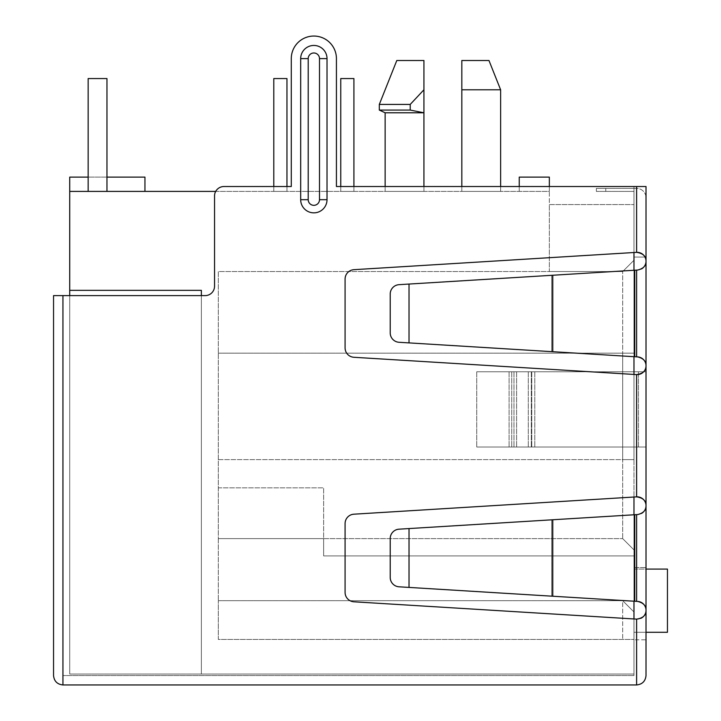 <?xml version="1.0" encoding="UTF-8"?>
<svg xmlns="http://www.w3.org/2000/svg" width="721" height="721" viewBox="0 0 721 721"><rect width="100%" height="100%" fill="white"/><g stroke="black" fill="none" stroke-linecap="round" stroke-linejoin="round"><path stroke-width="0.54" stroke-dasharray="3.6 2.7" d="M461.828 66.341L461.828 60.501L488.964 60.501L461.828 60.501L461.828 89.783L500.626 89.783L461.828 89.783L461.828 60.501L488.964 60.501L500.626 89.783L500.626 191.407L461.828 191.407L461.828 89.783L500.626 89.783M500.626 186.523L500.626 191.407L461.828 191.407L461.828 89.783L461.828 191.407L500.626 191.407L461.828 191.407L461.828 186.523L500.626 186.523M385.14 112.791L423.93 112.791L410.222 110.07L379.309 110.07L410.222 110.07L423.93 112.791L385.14 112.791L379.309 110.07L410.222 110.07L423.93 112.791L385.14 112.791L385.14 191.407L423.93 191.407L385.14 191.407L423.93 191.407L385.14 191.407L385.14 186.523L423.93 186.523L423.93 191.407L423.93 186.523M215.696 191.407L549.339 191.407L549.339 204.575L633.975 204.575L633.975 674.045L633.975 204.575L549.339 204.575L549.339 271.538L622.692 271.538L218.31 271.538L218.31 538.614L323.639 538.614L218.31 538.614L323.639 538.614L323.639 555.918L633.975 555.918L323.639 555.918L633.975 555.918L323.639 555.918L323.639 538.614L323.639 555.918L323.639 538.614L218.31 538.614L218.31 600.683L218.31 271.538L622.692 271.538L633.975 260.254L633.975 204.575L633.975 639.806L633.975 353.164L633.975 459.619L633.975 447.02L646.016 447.02L646.016 371.784L646.016 567.58L646.016 447.02L476.734 447.02L638.445 447.02L476.734 447.02L633.975 447.02L633.975 353.164L622.692 353.164L622.692 538.614L633.975 549.907L622.692 538.614L622.692 459.619L633.975 459.619L622.692 459.619L622.692 353.164L633.975 353.164L622.692 353.164L622.692 271.538L622.692 353.164L633.975 353.164L633.975 257.055L646.016 257.055L646.016 371.784L476.734 371.784L646.016 371.784M634.732 356.733L637.697 356.913L633.975 356.688L636.616 356.85L636.616 270.105L634.732 270.222L634.732 356.733L399.046 342.286L633.975 356.688L633.975 270.267L551.727 275.314L633.975 270.267L633.975 186.523L633.975 252.512L636.616 252.35A8.859 8.859 0 0 1 646.016 261.191A8.859 8.859 0 0 1 637.697 270.042L633.975 270.267L633.975 497.021L633.975 374.442L353.903 357.283A9.4 9.4 0 0 1 345.08 347.892L345.08 279.063A9.4 9.4 0 0 1 353.903 269.681L636.616 252.35C643.015 253.314 646.151 256.27 646.016 261.191C646.178 265.679 643.402 268.627 637.697 270.042L633.975 270.267M640.798 618.357A8.859 8.859 0 0 1 636.616 619.123L353.903 601.792A9.4 9.4 0 0 1 345.08 592.41L345.08 523.581A9.4 9.4 0 0 1 353.903 514.19L633.975 497.021L633.975 618.96L353.903 601.792A9.4 9.4 0 0 1 345.08 592.41L345.08 523.581A9.4 9.4 0 0 1 353.903 514.19L636.616 496.859A8.859 8.859 0 0 1 646.016 505.709L646.016 365.763C646.169 361.275 643.402 358.328 637.697 356.913A8.859 8.859 0 0 1 646.016 365.763L646.016 197.806A9.4 9.4 0 0 0 636.616 188.397L605.766 188.397L605.766 191.407L596.357 191.407L605.766 191.407L605.766 188.397L596.357 188.397L633.975 188.397L633.975 186.523L633.975 191.407L633.975 188.397L636.616 188.397A9.4 9.4 0 0 1 646.016 197.806L646.016 186.523L336.428 186.523L336.428 58.617L336.428 186.523L636.616 186.523L636.616 252.35L353.903 269.681L633.975 252.512M633.975 675.55L633.975 618.96L633.975 675.55L62.943 675.55L633.975 675.55M634.732 601.251L399.046 586.804L633.975 601.197L633.975 514.785L551.727 519.823L636.616 514.623L634.732 514.74L634.732 601.251L637.697 601.431A8.859 8.859 0 0 1 646.016 610.272A8.859 8.859 0 0 1 636.616 619.123L353.903 601.792A9.4 9.4 0 0 1 345.08 592.41L345.08 523.581A9.4 9.4 0 0 1 353.903 514.19L636.616 496.859C643.015 497.823 646.151 500.771 646.016 505.709A8.859 8.859 0 0 1 637.697 514.551L633.975 514.785M633.975 497.021L636.616 496.859L636.616 374.605C643.015 373.64 646.151 370.693 646.016 365.763A8.859 8.859 0 0 1 636.616 374.605L353.903 357.283A9.4 9.4 0 0 1 345.08 347.892L345.08 279.063A9.4 9.4 0 0 1 353.903 269.681A9.4 9.4 0 0 0 345.08 279.063L345.08 347.892A9.4 9.4 0 0 0 353.903 357.283L633.975 374.442M641.456 268.942A8.859 8.859 0 0 1 637.697 270.042M641.456 513.46A8.859 8.859 0 0 1 637.697 514.551L636.616 514.623L636.616 601.359L633.975 601.197L637.697 601.431C643.402 602.837 646.169 605.784 646.016 610.272C646.151 615.211 643.015 618.158 636.616 619.123L633.975 618.96M636.616 619.123L636.616 684.95L62.943 684.95L62.943 295.61L62.943 675.55L62.943 295.61L205.143 295.61A9.4 9.4 0 0 0 214.543 286.21L214.543 195.923L214.543 286.21A9.4 9.4 0 0 1 205.143 295.61A9.4 9.4 0 0 0 214.543 286.21L214.543 195.923A9.4 9.4 0 0 1 223.952 186.523L291.284 186.523L291.284 58.617A22.567 22.567 0 0 1 313.851 36.05A22.567 22.567 0 0 1 336.428 58.617A22.567 22.567 0 0 0 313.851 36.05A22.567 22.567 0 0 0 291.284 58.617A22.567 22.567 0 0 1 313.851 36.05A22.567 22.567 0 0 1 336.428 58.617M646.016 675.55L646.016 505.709C646.169 510.198 643.402 513.145 637.697 514.551M646.016 632.29L633.975 632.29L633.975 569.085L633.975 632.29L633.975 569.085L667.457 569.085L667.457 632.29L633.975 632.29L667.457 632.29L633.975 632.29L633.975 569.085L667.457 569.085L646.016 569.085M62.943 295.61L205.143 295.61L53.543 295.61L53.543 675.55M214.543 195.923A9.4 9.4 0 0 1 223.952 186.523A9.4 9.4 0 0 0 214.543 195.923M291.284 58.617L291.284 186.523L223.952 186.523M327.019 199.69A13.167 13.167 0 0 1 313.851 212.848A13.167 13.167 0 0 1 300.684 199.69L300.684 58.617A13.167 13.167 0 0 1 313.851 45.45A13.167 13.167 0 0 1 327.019 58.617L327.019 199.69L319.493 199.69A5.642 5.642 0 0 1 313.851 205.332A5.642 5.642 0 0 1 308.209 199.69L308.209 58.617A5.642 5.642 0 0 1 313.851 52.975A5.642 5.642 0 0 1 319.493 58.617L319.493 199.69M633.975 186.523L636.616 186.523M340.754 186.523L353.921 186.523L353.921 191.407L340.754 191.407L353.921 191.407L340.754 191.407L353.921 191.407L340.754 191.407L353.921 191.407L340.754 191.407L353.921 191.407L353.921 78.562L353.921 191.407L353.921 78.562L340.754 78.562L340.754 191.407L340.754 78.562L353.921 78.562L353.921 191.407L353.921 78.562L340.754 78.562L340.754 191.407L340.754 78.562L353.921 78.562L353.921 191.407L353.921 78.562L340.754 78.562L340.754 191.407L340.754 78.562L353.921 78.562L340.754 78.562L340.754 186.523M646.016 257.055L633.975 257.055L633.975 353.164L633.975 260.254L622.692 271.538L633.975 260.254L622.692 271.538L549.339 271.538L549.339 177.114L519.246 177.114L519.246 191.407L519.246 186.523L549.339 186.523L549.339 191.407L69.721 191.407L144.948 191.407L69.721 191.407L144.948 191.407L69.721 191.407L69.721 290.347L201.375 290.347L201.375 674.045L633.975 674.045L69.721 674.045L201.375 674.045L201.375 295.61M273.791 186.523L286.958 186.523L286.958 191.407L273.791 191.407L286.958 191.407L273.791 191.407L286.958 191.407L273.791 191.407L286.958 191.407L273.791 191.407L286.958 191.407L286.958 78.562L286.958 191.407L286.958 78.562L273.791 78.562L273.791 191.407L273.791 78.562L286.958 78.562L286.958 191.407L286.958 78.562L273.791 78.562L273.791 191.407L273.791 78.562L286.958 78.562L286.958 191.407L286.958 78.562L273.791 78.562L273.791 191.407L273.791 78.562L286.958 78.562L273.791 78.562L273.791 186.523M88.151 191.407L106.96 191.407L88.151 191.407L106.96 191.407L88.151 191.407L106.96 191.407L88.151 191.407L106.96 191.407L88.151 191.407L88.151 78.562L88.151 191.407L88.151 78.562L106.96 78.562L106.96 191.407L106.96 78.562L88.151 78.562L88.151 191.407L88.151 78.562L106.96 78.562L106.96 191.407L106.96 78.562L88.151 78.562L88.151 191.407L88.151 78.562L106.96 78.562L106.96 191.407L106.96 78.562L88.151 78.562L106.96 78.562L106.96 191.407M410.222 104.428L379.309 104.428L396.802 60.501L423.93 60.501L423.93 89.783L410.222 104.428L423.93 89.783L423.93 60.501L396.802 60.501L423.93 60.501L423.93 89.783L410.222 104.428L379.309 104.428L410.222 104.428L410.222 110.07M549.339 204.575L633.975 204.575L549.339 204.575M218.31 487.838L323.639 487.838L323.639 538.614L622.692 538.614L633.975 549.907L622.692 538.614L323.639 538.614L323.639 487.838L218.31 487.838M633.975 611.976L622.692 600.683L633.975 611.976L622.692 600.683L622.692 639.437L622.692 600.683L633.975 611.976M218.31 600.683L622.692 600.683L218.31 600.683L622.692 600.683L218.31 600.683L218.31 639.437L633.975 639.437L218.31 639.437L218.31 600.683M323.639 538.614L622.692 538.614L323.639 538.614L323.639 487.838L323.639 538.614M69.721 295.61L69.721 674.045L69.721 290.347L201.375 290.347L69.721 290.347M144.948 191.407L144.948 177.114L144.948 191.407L144.948 177.114L69.721 177.114L144.948 177.114L69.721 177.114L69.721 191.407M106.96 177.114L88.151 177.114M201.375 290.347L201.375 674.045L201.375 290.347M218.31 459.619L633.975 459.619L218.31 459.619M218.31 353.164L622.692 353.164L218.31 353.164M423.93 112.791L423.93 89.783M461.828 83.915L461.828 89.783M646.016 365.763L646.016 261.191M646.016 639.806L646.016 567.58L646.016 639.806L633.975 639.806L646.016 639.806M605.766 191.407L633.975 191.407L605.766 191.407M596.357 191.407L596.357 188.397L596.357 191.407M633.975 567.58L646.016 567.58L633.975 567.58M476.734 371.784L476.734 447.02L476.734 371.784M634.732 514.74L399.046 529.178A9.4 9.4 0 0 0 390.214 538.569L390.214 577.413A9.4 9.4 0 0 0 399.046 586.804A9.4 9.4 0 0 1 390.214 577.413L390.214 538.569A9.4 9.4 0 0 1 399.046 529.178A9.4 9.4 0 0 0 390.214 538.569L390.214 577.413A9.4 9.4 0 0 0 399.046 586.804L633.975 601.197M633.975 356.688L409.023 342.899L409.023 284.056L399.046 284.669L551.727 275.314L399.046 284.669A9.4 9.4 0 0 0 390.214 294.051A9.4 9.4 0 0 1 399.046 284.669A9.4 9.4 0 0 0 390.214 294.051L390.214 332.904A9.4 9.4 0 0 0 399.046 342.286A9.4 9.4 0 0 1 390.214 332.904A9.4 9.4 0 0 0 399.046 342.286L409.023 342.899L409.023 284.056L634.732 270.222M531.332 371.784L531.332 447.02L531.332 371.784M528.286 371.784L528.286 447.02L528.286 371.784M513.974 371.784L513.974 447.02L513.974 371.784M509.098 371.784L509.098 447.02L509.098 371.784M511.721 371.784L511.721 447.02L511.721 371.784M516.606 371.784L516.606 447.02L516.606 371.784M531.747 371.784L531.747 447.02L531.747 371.784M534.793 371.784L534.793 447.02L534.793 371.784M638.445 447.02L638.445 371.784L638.445 447.02M300.684 199.69L308.209 199.69M308.209 58.617L300.684 58.617M319.493 58.617L327.019 58.617M551.727 519.823L551.727 596.159L551.727 519.823M552.764 519.76L552.764 596.222M409.023 528.565L409.023 587.417M552.764 351.713L552.764 275.251M551.727 351.65L551.727 275.314L551.727 351.65M409.023 342.899L409.023 284.056M379.309 104.428L379.309 110.07"/><path stroke-width="1.08" d="M500.626 89.783L461.828 89.783L461.828 60.501L488.964 60.501L500.626 89.783L500.626 186.523L519.246 186.523L519.246 177.114L549.339 177.114L549.339 186.523L633.975 186.523M461.828 89.783L461.828 186.523L423.93 186.523L423.93 112.791L385.14 112.791L379.309 110.07L410.222 110.07L410.222 104.428L423.93 89.783L423.93 60.501L396.802 60.501L379.309 104.428L410.222 104.428M633.975 270.267L633.975 252.512M633.975 618.96L633.975 601.197M633.975 514.785L633.975 497.021M633.975 374.442L633.975 356.688M291.284 58.617L291.284 186.523L223.952 186.523L273.791 186.523L273.791 78.562L286.958 78.562L286.958 186.523L291.284 186.523L291.284 58.617A22.567 22.567 0 0 1 313.851 36.05A22.567 22.567 0 0 1 336.428 58.617L336.428 186.523L636.616 186.523L636.616 252.35C643.015 253.314 646.151 256.27 646.016 261.191C646.178 265.679 643.402 268.627 637.697 270.042L634.732 270.222L634.732 356.733L637.697 356.913A8.859 8.859 0 0 1 646.016 365.763A8.859 8.859 0 0 1 636.616 374.605L353.903 357.283A9.4 9.4 0 0 1 345.08 347.892L345.08 279.063A9.4 9.4 0 0 1 353.903 269.681L636.616 252.35A8.859 8.859 0 0 1 641.456 268.942M637.697 270.042L636.616 270.105L636.616 356.85L637.697 356.913C643.402 358.328 646.169 361.275 646.016 365.763L646.016 610.272C646.151 615.202 643.015 618.149 636.616 619.123L353.903 601.792A9.4 9.4 0 0 1 345.08 592.41L345.08 523.581A9.4 9.4 0 0 1 353.903 514.19L636.616 496.859A8.859 8.859 0 0 1 646.016 505.709C646.178 510.189 643.402 513.145 637.697 514.551L634.732 514.74L634.732 601.251L637.697 601.431A8.859 8.859 0 0 1 640.798 618.357M636.616 186.523L646.016 186.523L646.016 365.763C646.151 370.693 643.015 373.64 636.616 374.605L636.616 496.859C643.015 497.832 646.151 500.78 646.016 505.709A8.859 8.859 0 0 1 641.456 513.46M327.019 58.617L327.019 199.69A13.167 13.167 0 0 1 313.851 212.848A13.167 13.167 0 0 1 300.684 199.69L300.684 58.617A13.167 13.167 0 0 1 313.851 45.45A13.167 13.167 0 0 1 327.019 58.617L319.493 58.617A5.642 5.642 0 0 0 313.851 52.975A5.642 5.642 0 0 0 308.209 58.617L308.209 199.69A5.642 5.642 0 0 0 313.851 205.332A5.642 5.642 0 0 0 319.493 199.69L319.493 58.617M223.952 186.523A9.4 9.4 0 0 0 214.543 195.923L214.543 286.21A9.4 9.4 0 0 1 205.143 295.61L62.943 295.61L62.943 684.95L636.616 684.95C642.285 684.355 645.421 681.219 646.016 675.55C645.421 681.219 642.285 684.355 636.616 684.95L636.616 619.123M637.697 514.551L636.616 514.623L636.616 601.359L637.697 601.431C643.402 602.837 646.169 605.784 646.016 610.272L646.016 675.55M336.428 58.617L336.428 186.523L340.754 186.523L340.754 78.562L353.921 78.562L353.921 186.523L385.14 186.523L385.14 112.791M88.151 177.114L69.721 177.114L69.721 191.407L215.696 191.407M423.93 186.523L423.93 112.791L410.222 110.07M69.721 191.407L69.721 290.347L201.375 290.347L201.375 295.61M69.721 290.347L69.721 295.61M106.96 177.114L144.948 177.114L144.948 191.407M461.828 66.341L461.828 83.915M423.93 112.791L423.93 89.783M88.151 191.407L88.151 78.562L106.96 78.562L106.96 191.407M646.016 371.784L646.016 365.763M646.016 261.191L646.016 257.055M53.543 675.55C54.138 681.219 57.274 684.355 62.943 684.95C57.274 684.355 54.138 681.219 53.543 675.55L53.543 295.61L62.943 295.61M646.016 569.085L667.457 569.085L667.457 632.29L646.016 632.29M409.023 528.565L409.023 587.417L399.046 586.804A9.4 9.4 0 0 1 390.214 577.413L390.214 538.569A9.4 9.4 0 0 1 399.046 529.178L634.732 514.74M409.023 587.417L634.732 601.251M634.732 356.733L399.046 342.286A9.4 9.4 0 0 1 390.214 332.904L390.214 294.051A9.4 9.4 0 0 1 399.046 284.669L634.732 270.222M327.019 199.69L319.493 199.69M300.684 199.69L308.209 199.69M308.209 58.617L300.684 58.617M552.764 519.76L552.764 596.222M409.023 342.899L409.023 284.056M552.764 351.713L552.764 275.251M379.309 104.428L379.309 110.07"/></g></svg>

